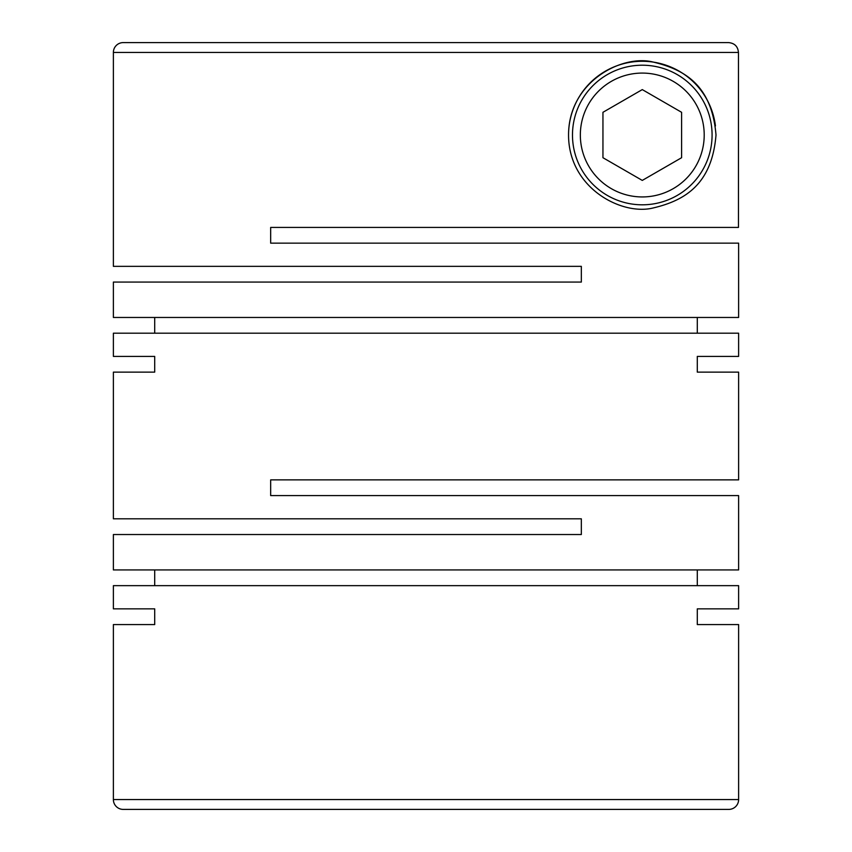 <?xml version="1.0" encoding="UTF-8"?>
<svg xmlns="http://www.w3.org/2000/svg" width="852" height="852" viewBox="0 0 852 852"><rect width="100%" height="100%" fill="white"/><g stroke="black" fill="none" stroke-linecap="round" stroke-linejoin="round"><path stroke-width="1.28" d="M154.702 608.85L113.38 608.85L154.702 608.85L154.702 624.58L113.38 624.58L113.38 799.57A9.83 9.83 0 0 0 123.21 809.4L728.79 809.4A9.83 9.83 0 0 0 738.62 799.57L738.62 624.58L697.298 624.58L738.62 624.58M697.298 608.85L738.62 608.85L697.298 608.85L697.298 624.58M738.62 608.85L738.62 585.654L113.38 585.654L113.38 608.85M738.62 372.132L697.298 372.132L738.62 372.132L738.62 479.868L270.67 479.868L270.67 495.598L738.62 495.598L738.62 569.924L113.38 569.924L113.38 534.534L581.33 534.534L581.33 518.804L113.38 518.804L113.38 372.132L154.702 372.132L113.38 372.132M697.298 356.402L738.62 356.402L697.298 356.402L697.298 372.132M738.62 356.402L738.62 333.196L113.38 333.196L113.38 356.402L154.702 356.402L113.38 356.402M154.702 356.402L154.702 372.132M154.702 569.924L154.702 585.654M697.298 569.924L697.298 585.654M716.01 135.01C711.857 85.903 685.509 69.811 653.463 62.132C622.439 53.921 568.508 81.558 568.55 135.01C568.55 188.516 622.343 216.025 653.484 207.888C685.338 200.358 711.995 183.925 716.01 135.01M738.62 317.466L113.38 317.466L113.38 282.076L581.33 282.076L581.33 266.346L113.38 266.346L113.38 52.43A9.83 9.83 0 0 1 123.21 42.6L728.63 42.6C734.605 43.186 737.885 46.466 738.46 52.43L738.46 227.42L270.67 227.42L270.67 243.15L738.62 243.15L738.62 317.466M113.38 624.58L154.702 624.58M347.35 809.4L416.17 809.4M136.98 42.6L123.21 42.6M568.55 135.01A73.73 73.73 0 0 1 637.722 61.419A73.73 73.73 0 0 1 715.446 125.915M712.08 135.01A69.8 69.8 0 0 1 642.28 204.81A69.8 69.8 0 0 1 572.48 135.01A69.8 69.8 0 0 1 642.28 65.21A69.8 69.8 0 0 1 712.08 135.01M704.21 135.01A61.93 61.93 0 0 1 642.28 196.94A61.93 61.93 0 0 1 580.34 135.01A61.93 61.93 0 0 1 642.28 73.08A61.93 61.93 0 0 1 704.21 135.01M697.298 317.466L697.298 333.196M154.702 317.466L154.702 333.196M642.28 89.598L602.95 112.304L602.95 157.716L642.28 180.411L681.6 157.716L681.6 112.304L642.28 89.598M563.278 42.6L728.63 42.6M113.38 799.57L738.62 799.57M113.38 52.43L738.46 52.43"/></g></svg>

